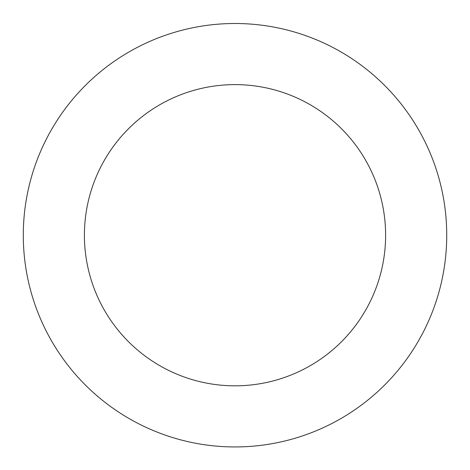 <?xml version="1.0" encoding="UTF-8"?>
<svg xmlns="http://www.w3.org/2000/svg" width="470" height="470" viewBox="0 0 470 470"><rect width="100%" height="100%" fill="white"/><g stroke="black" fill="none" stroke-linecap="round" stroke-linejoin="round"><path stroke-width="0.7" d="M360.537 64.725A211.723 211.723 0 0 0 24.593 211.764A211.723 211.723 0 0 0 319.906 429.18A211.723 211.723 0 0 0 360.537 64.725M324.3 113.94A150.606 150.606 0 0 0 85.334 218.538A150.606 150.606 0 0 0 295.395 373.192A150.606 150.606 0 0 0 324.3 113.94"/></g></svg>
